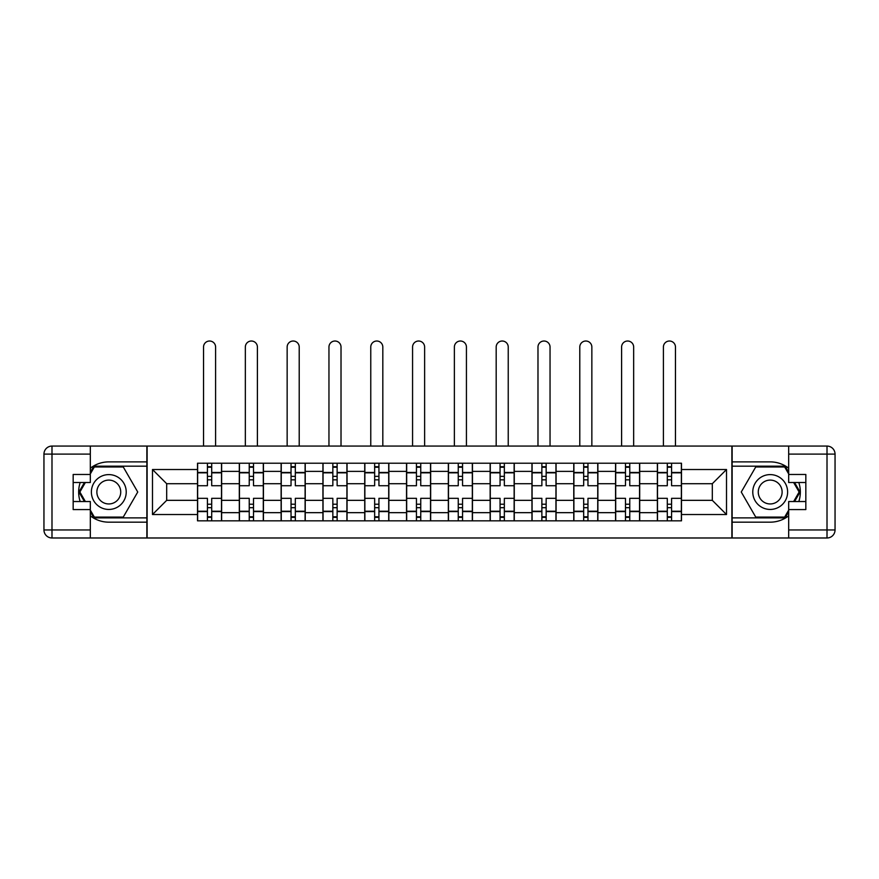 <?xml version="1.0" encoding="UTF-8"?>
<svg xmlns="http://www.w3.org/2000/svg" width="879" height="879" viewBox="0 0 879 879"><rect width="100%" height="100%" fill="white"/><g stroke="black" fill="none" stroke-linecap="round" stroke-linejoin="round"><path stroke-width="1.32" d="M90.317 515.841A30.15 30.15 0 0 0 108.798 522.17L146.859 522.17L146.859 537.981L732.141 537.981L732.141 522.17L770.202 522.17A30.15 30.15 0 0 0 788.683 515.841M788.683 468.21A30.15 30.15 0 0 0 770.202 461.882L732.141 461.882L732.141 446.071L146.859 446.071L146.859 461.882L108.798 461.882A30.15 30.15 0 0 0 90.317 468.21M239.308 520.829L239.308 471.386L221.629 471.386L221.629 520.829M221.629 471.386L221.629 463.222M239.308 471.386L239.308 463.222M263.436 463.222L263.436 520.829M281.115 520.829L281.115 463.222M305.233 463.222L305.233 520.829M322.923 520.829L322.923 463.222M347.04 463.222L347.04 520.829M364.73 520.829L364.73 463.222M388.848 463.222L388.848 520.829M406.537 520.829L406.537 463.222M430.655 463.222L430.655 520.829M448.345 520.829L448.345 463.222M472.462 463.222L472.462 520.829M490.152 520.829L490.152 463.222M514.27 463.222L514.27 520.829M531.96 520.829L531.96 463.222M556.077 463.222L556.077 520.829M573.767 520.829L573.767 463.222M597.885 463.222L597.885 520.829M615.564 520.829L615.564 463.222M639.692 463.222L639.692 520.829M657.371 520.829L657.371 463.222M657.371 500.338L639.692 500.338M615.564 500.338L597.885 500.338M573.767 500.338L556.077 500.338M531.96 500.338L514.27 500.338M490.152 500.338L472.462 500.338M448.345 500.338L430.655 500.338M406.537 500.338L388.848 500.338M364.73 500.338L347.04 500.338M322.923 500.338L305.233 500.338M281.115 500.338L263.436 500.338M239.308 500.338L221.629 500.338M657.371 483.714L639.692 483.714M615.564 483.714L597.885 483.714M573.767 483.714L556.077 483.714M531.96 483.714L514.27 483.714M490.152 483.714L472.462 483.714M448.345 483.714L430.655 483.714M406.537 483.714L388.848 483.714M364.73 483.714L347.04 483.714M322.923 483.714L305.233 483.714M281.115 483.714L263.436 483.714M239.308 483.714L221.629 483.714M166.691 500.338L197.511 500.338L197.511 483.714L166.691 483.714L166.691 500.338L152.485 514.534L152.485 469.518L197.511 469.518L197.511 483.714M681.489 483.714L681.489 500.338L712.309 500.338L712.309 483.714L681.489 483.714L681.489 463.222L197.511 463.222L197.511 469.518M681.489 469.518L726.515 469.518L726.515 514.534L681.489 514.534L681.489 500.338M197.511 500.338L197.511 520.829L681.489 520.829L681.489 514.534M197.511 514.534L152.485 514.534M731.877 537.981L731.877 446.071M147.123 537.981L147.123 446.071M211.707 516.819L207.422 516.819M207.422 467.232L211.707 467.232M253.515 516.819L249.229 516.819M249.229 467.232L253.515 467.232M295.322 516.819L291.037 516.819M291.037 467.232L295.322 467.232M337.129 516.819L332.844 516.819M332.844 467.232L337.129 467.232M378.937 516.819L374.652 516.819M374.652 467.232L378.937 467.232M420.744 516.819L416.448 516.819M416.448 467.232L420.744 467.232M462.552 516.819L458.256 516.819M458.256 467.232L462.552 467.232M504.348 516.819L500.063 516.819M500.063 467.232L504.348 467.232M546.156 516.819L541.871 516.819M541.871 467.232L546.156 467.232M587.963 516.819L583.678 516.819M583.678 467.232L587.963 467.232M629.771 516.819L625.485 516.819M625.485 467.232L629.771 467.232M671.578 516.819L667.293 516.819M667.293 467.232L671.578 467.232M152.485 469.518L166.691 483.714M712.309 500.338L726.515 514.534M712.309 483.714L726.515 469.518M221.497 520.829L221.497 485.724L211.707 485.724L211.707 463.222M207.422 463.222L207.422 485.724L197.643 485.724L197.643 463.222M215.597 446.071L215.597 347.04A6.032 6.032 0 0 0 209.565 341.019A6.032 6.032 0 0 0 203.532 347.04L203.532 446.071M221.497 485.724L221.497 463.222M197.643 520.829L197.643 498.327L207.422 498.327L207.422 520.829M211.707 520.829L211.707 498.327L221.497 498.327M207.422 479.835L211.707 479.835M197.643 498.327L197.643 485.724M211.707 504.216L207.422 504.216M211.707 517.346L207.422 517.346M207.422 507.699L211.707 507.699M211.707 476.352L207.422 476.352M207.422 466.705L211.707 466.705M80.198 482.516A30.15 30.15 0 0 0 80.198 501.535M146.859 446.071L90.317 446.071L90.317 482.516L73.166 482.516M146.859 537.981L51.993 537.981A8.043 8.043 0 0 1 43.95 529.949L43.95 454.102A8.043 8.043 0 0 1 51.993 446.071L90.317 446.071M146.859 522.17L146.859 461.882M73.166 501.535L90.317 501.535L90.317 537.981M90.317 474.473L73.166 474.473L73.166 509.578L90.317 509.578M146.859 466.167L93.877 466.167L90.317 472.331M90.317 511.721L93.877 517.885L146.859 517.885M84.439 482.516L78.945 492.02L84.439 501.535M798.802 501.535A30.15 30.15 0 0 0 798.802 482.516M732.141 537.981L788.683 537.981L788.683 501.535L805.834 501.535M732.141 446.071L827.007 446.071A8.043 8.043 0 0 1 835.05 454.102L835.05 529.949A8.043 8.043 0 0 1 827.007 537.981L788.683 537.981M732.141 461.882L732.141 522.17M805.834 482.516L788.683 482.516L788.683 446.071M788.683 509.578L805.834 509.578L805.834 474.473L788.683 474.473M732.141 517.885L785.123 517.885L788.683 511.721M788.683 472.331L785.123 466.167L732.141 466.167M794.561 501.535L800.055 492.02L794.561 482.516M91.383 492.02A17.415 17.415 0 0 0 108.798 509.446A17.415 17.415 0 0 0 126.224 492.02A17.415 17.415 0 0 0 108.798 474.605A17.415 17.415 0 0 0 91.383 492.02M96.877 492.02A11.921 11.921 0 0 0 108.798 503.953A11.921 11.921 0 0 0 120.731 492.02A11.921 11.921 0 0 0 108.798 480.099A11.921 11.921 0 0 0 96.877 492.02M90.317 473.935L94.339 466.969L123.269 466.969L137.739 492.02L123.269 517.083L94.339 517.083L90.317 510.117M85.362 501.535L79.868 492.02L85.362 482.516M752.776 492.02A17.415 17.415 0 0 0 770.202 509.446A17.415 17.415 0 0 0 787.617 492.02A17.415 17.415 0 0 0 770.202 474.605A17.415 17.415 0 0 0 752.776 492.02M758.269 492.02A11.921 11.921 0 0 0 770.202 503.953A11.921 11.921 0 0 0 782.123 492.02A11.921 11.921 0 0 0 770.202 480.099A11.921 11.921 0 0 0 758.269 492.02M788.683 510.117L784.661 517.083L755.731 517.083L741.261 492.02L755.731 466.969L784.661 466.969L788.683 473.935M793.638 482.516L799.132 492.02L793.638 501.535M263.293 520.829L263.293 485.724L253.515 485.724L253.515 463.222M249.229 463.222L249.229 485.724L239.451 485.724L239.451 463.222M257.404 446.071L257.404 347.04A6.032 6.032 0 0 0 251.372 341.019A6.032 6.032 0 0 0 245.34 347.04L245.34 446.071M263.293 485.724L263.293 463.222M239.451 520.829L239.451 498.327L249.229 498.327L249.229 520.829M253.515 520.829L253.515 498.327L263.293 498.327M249.229 479.835L253.515 479.835M239.451 498.327L239.451 485.724M253.515 504.216L249.229 504.216M253.515 517.346L249.229 517.346M249.229 507.699L253.515 507.699M253.515 476.352L249.229 476.352M249.229 466.705L253.515 466.705M305.101 520.829L305.101 485.724L295.322 485.724L295.322 463.222M291.037 463.222L291.037 485.724L281.258 485.724L281.258 463.222M299.212 446.071L299.212 347.04A6.032 6.032 0 0 0 293.179 341.019A6.032 6.032 0 0 0 287.147 347.04L287.147 446.071M305.101 485.724L305.101 463.222M281.258 520.829L281.258 498.327L291.037 498.327L291.037 520.829M295.322 520.829L295.322 498.327L305.101 498.327M291.037 479.835L295.322 479.835M281.258 498.327L281.258 485.724M295.322 504.216L291.037 504.216M295.322 517.346L291.037 517.346M291.037 507.699L295.322 507.699M295.322 476.352L291.037 476.352M291.037 466.705L295.322 466.705M346.908 520.829L346.908 485.724L337.129 485.724L337.129 463.222M332.844 463.222L332.844 485.724L323.054 485.724L323.054 463.222M341.019 446.071L341.019 347.04A6.032 6.032 0 0 0 334.987 341.019A6.032 6.032 0 0 0 328.955 347.04L328.955 446.071M346.908 485.724L346.908 463.222M323.054 520.829L323.054 498.327L332.844 498.327L332.844 520.829M337.129 520.829L337.129 498.327L346.908 498.327M332.844 479.835L337.129 479.835M323.054 498.327L323.054 485.724M337.129 504.216L332.844 504.216M337.129 517.346L332.844 517.346M332.844 507.699L337.129 507.699M337.129 476.352L332.844 476.352M332.844 466.705L337.129 466.705M388.716 520.829L388.716 485.724L378.937 485.724L378.937 463.222M374.652 463.222L374.652 485.724L364.862 485.724L364.862 463.222M382.815 446.071L382.815 347.04A6.032 6.032 0 0 0 376.794 341.019A6.032 6.032 0 0 0 370.762 347.04L370.762 446.071M388.716 485.724L388.716 463.222M364.862 520.829L364.862 498.327L374.652 498.327L374.652 520.829M378.937 520.829L378.937 498.327L388.716 498.327M374.652 479.835L378.937 479.835M364.862 498.327L364.862 485.724M378.937 504.216L374.652 504.216M378.937 517.346L374.652 517.346M374.652 507.699L378.937 507.699M378.937 476.352L374.652 476.352M374.652 466.705L378.937 466.705M430.523 520.829L430.523 485.724L420.744 485.724L420.744 463.222M416.448 463.222L416.448 485.724L406.669 485.724L406.669 463.222M424.623 446.071L424.623 347.04A6.032 6.032 0 0 0 418.602 341.019A6.032 6.032 0 0 0 412.57 347.04L412.57 446.071M430.523 485.724L430.523 463.222M406.669 520.829L406.669 498.327L416.448 498.327L416.448 520.829M420.744 520.829L420.744 498.327L430.523 498.327M416.448 479.835L420.744 479.835M406.669 498.327L406.669 485.724M420.744 504.216L416.448 504.216M420.744 517.346L416.448 517.346M416.448 507.699L420.744 507.699M420.744 476.352L416.448 476.352M416.448 466.705L420.744 466.705M472.331 520.829L472.331 485.724L462.552 485.724L462.552 463.222M458.256 463.222L458.256 485.724L448.477 485.724L448.477 463.222M466.43 446.071L466.43 347.04A6.032 6.032 0 0 0 460.398 341.019A6.032 6.032 0 0 0 454.377 347.04L454.377 446.071M472.331 485.724L472.331 463.222M448.477 520.829L448.477 498.327L458.256 498.327L458.256 520.829M462.552 520.829L462.552 498.327L472.331 498.327M458.256 479.835L462.552 479.835M448.477 498.327L448.477 485.724M462.552 504.216L458.256 504.216M462.552 517.346L458.256 517.346M458.256 507.699L462.552 507.699M462.552 476.352L458.256 476.352M458.256 466.705L462.552 466.705M514.138 520.829L514.138 485.724L504.348 485.724L504.348 463.222M500.063 463.222L500.063 485.724L490.284 485.724L490.284 463.222M508.238 446.071L508.238 347.04A6.032 6.032 0 0 0 502.206 341.019A6.032 6.032 0 0 0 496.185 347.04L496.185 446.071M514.138 485.724L514.138 463.222M490.284 520.829L490.284 498.327L500.063 498.327L500.063 520.829M504.348 520.829L504.348 498.327L514.138 498.327M500.063 479.835L504.348 479.835M490.284 498.327L490.284 485.724M504.348 504.216L500.063 504.216M504.348 517.346L500.063 517.346M500.063 507.699L504.348 507.699M504.348 476.352L500.063 476.352M500.063 466.705L504.348 466.705M555.946 520.829L555.946 485.724L546.156 485.724L546.156 463.222M541.871 463.222L541.871 485.724L532.092 485.724L532.092 463.222M550.045 446.071L550.045 347.04A6.032 6.032 0 0 0 544.013 341.019A6.032 6.032 0 0 0 537.981 347.04L537.981 446.071M555.946 485.724L555.946 463.222M532.092 520.829L532.092 498.327L541.871 498.327L541.871 520.829M546.156 520.829L546.156 498.327L555.946 498.327M541.871 479.835L546.156 479.835M532.092 498.327L532.092 485.724M546.156 504.216L541.871 504.216M546.156 517.346L541.871 517.346M541.871 507.699L546.156 507.699M546.156 476.352L541.871 476.352M541.871 466.705L546.156 466.705M597.742 520.829L597.742 485.724L587.963 485.724L587.963 463.222M583.678 463.222L583.678 485.724L573.899 485.724L573.899 463.222M591.853 446.071L591.853 347.04A6.032 6.032 0 0 0 585.821 341.019A6.032 6.032 0 0 0 579.788 347.04L579.788 446.071M597.742 485.724L597.742 463.222M573.899 520.829L573.899 498.327L583.678 498.327L583.678 520.829M587.963 520.829L587.963 498.327L597.742 498.327M583.678 479.835L587.963 479.835M573.899 498.327L573.899 485.724M587.963 504.216L583.678 504.216M587.963 517.346L583.678 517.346M583.678 507.699L587.963 507.699M587.963 476.352L583.678 476.352M583.678 466.705L587.963 466.705M639.549 520.829L639.549 485.724L629.771 485.724L629.771 463.222M625.485 463.222L625.485 485.724L615.707 485.724L615.707 463.222M633.66 446.071L633.66 347.04A6.032 6.032 0 0 0 627.628 341.019A6.032 6.032 0 0 0 621.596 347.04L621.596 446.071M639.549 485.724L639.549 463.222M615.707 520.829L615.707 498.327L625.485 498.327L625.485 520.829M629.771 520.829L629.771 498.327L639.549 498.327M625.485 479.835L629.771 479.835M615.707 498.327L615.707 485.724M629.771 504.216L625.485 504.216M629.771 517.346L625.485 517.346M625.485 507.699L629.771 507.699M629.771 476.352L625.485 476.352M625.485 466.705L629.771 466.705M681.357 520.829L681.357 485.724L671.578 485.724L671.578 463.222M667.293 463.222L667.293 485.724L657.503 485.724L657.503 463.222M675.468 446.071L675.468 347.04A6.032 6.032 0 0 0 669.435 341.019A6.032 6.032 0 0 0 663.403 347.04L663.403 446.071M681.357 485.724L681.357 463.222M657.503 520.829L657.503 498.327L667.293 498.327L667.293 520.829M671.578 520.829L671.578 498.327L681.357 498.327M667.293 479.835L671.578 479.835M657.503 498.327L657.503 485.724M671.578 504.216L667.293 504.216M671.578 517.346L667.293 517.346M667.293 507.699L671.578 507.699M671.578 476.352L667.293 476.352M667.293 466.705L671.578 466.705M615.564 471.386L597.885 471.386M573.767 471.386L556.077 471.386M531.96 471.386L514.27 471.386M490.152 471.386L472.462 471.386M448.345 471.386L430.655 471.386M406.537 471.386L388.848 471.386M364.73 471.386L347.04 471.386M322.923 471.386L305.233 471.386M281.115 471.386L263.436 471.386M657.371 471.386L639.692 471.386M615.564 512.666L597.885 512.666M573.767 512.666L556.077 512.666M531.96 512.666L514.27 512.666M490.152 512.666L472.462 512.666M448.345 512.666L430.655 512.666M406.537 512.666L388.848 512.666M364.73 512.666L347.04 512.666M322.923 512.666L305.233 512.666M281.115 512.666L263.436 512.666M239.308 512.666L221.629 512.666M657.371 512.666L639.692 512.666M221.497 472.462L211.707 472.462M207.422 472.462L197.643 472.462M207.422 472.825L197.643 472.825M207.422 511.226L197.643 511.226M207.422 511.589L197.643 511.589M221.497 511.589L211.707 511.589M221.497 472.825L211.707 472.825M221.497 511.226L211.707 511.226M90.317 454.102L51.993 454.102L51.993 529.949L90.317 529.949M43.95 454.102L51.993 454.102L51.993 446.071M51.993 537.981L51.993 529.949L43.95 529.949M788.683 529.949L827.007 529.949L827.007 454.102L788.683 454.102M835.05 529.949L827.007 529.949L827.007 537.981M827.007 446.071L827.007 454.102L835.05 454.102M263.293 472.462L253.515 472.462M249.229 472.462L239.451 472.462M249.229 472.825L239.451 472.825M249.229 511.226L239.451 511.226M249.229 511.589L239.451 511.589M263.293 511.589L253.515 511.589M263.293 472.825L253.515 472.825M263.293 511.226L253.515 511.226M305.101 472.462L295.322 472.462M291.037 472.462L281.258 472.462M291.037 472.825L281.258 472.825M291.037 511.226L281.258 511.226M291.037 511.589L281.258 511.589M305.101 511.589L295.322 511.589M305.101 472.825L295.322 472.825M305.101 511.226L295.322 511.226M346.908 472.462L337.129 472.462M332.844 472.462L323.054 472.462M332.844 472.825L323.054 472.825M332.844 511.226L323.054 511.226M332.844 511.589L323.054 511.589M346.908 511.589L337.129 511.589M346.908 472.825L337.129 472.825M346.908 511.226L337.129 511.226M388.716 472.462L378.937 472.462M374.652 472.462L364.862 472.462M374.652 472.825L364.862 472.825M374.652 511.226L364.862 511.226M374.652 511.589L364.862 511.589M388.716 511.589L378.937 511.589M388.716 472.825L378.937 472.825M388.716 511.226L378.937 511.226M430.523 472.462L420.744 472.462M416.448 472.462L406.669 472.462M416.448 472.825L406.669 472.825M416.448 511.226L406.669 511.226M416.448 511.589L406.669 511.589M430.523 511.589L420.744 511.589M430.523 472.825L420.744 472.825M430.523 511.226L420.744 511.226M472.331 472.462L462.552 472.462M458.256 472.462L448.477 472.462M458.256 472.825L448.477 472.825M458.256 511.226L448.477 511.226M458.256 511.589L448.477 511.589M472.331 511.589L462.552 511.589M472.331 472.825L462.552 472.825M472.331 511.226L462.552 511.226M514.138 472.462L504.348 472.462M500.063 472.462L490.284 472.462M500.063 472.825L490.284 472.825M500.063 511.226L490.284 511.226M500.063 511.589L490.284 511.589M514.138 511.589L504.348 511.589M514.138 472.825L504.348 472.825M514.138 511.226L504.348 511.226M555.946 472.462L546.156 472.462M541.871 472.462L532.092 472.462M541.871 472.825L532.092 472.825M541.871 511.226L532.092 511.226M541.871 511.589L532.092 511.589M555.946 511.589L546.156 511.589M555.946 472.825L546.156 472.825M555.946 511.226L546.156 511.226M597.742 472.462L587.963 472.462M583.678 472.462L573.899 472.462M583.678 472.825L573.899 472.825M583.678 511.226L573.899 511.226M583.678 511.589L573.899 511.589M597.742 511.589L587.963 511.589M597.742 472.825L587.963 472.825M597.742 511.226L587.963 511.226M639.549 472.462L629.771 472.462M625.485 472.462L615.707 472.462M625.485 472.825L615.707 472.825M625.485 511.226L615.707 511.226M625.485 511.589L615.707 511.589M639.549 511.589L629.771 511.589M639.549 472.825L629.771 472.825M639.549 511.226L629.771 511.226M681.357 472.462L671.578 472.462M667.293 472.462L657.503 472.462M667.293 472.825L657.503 472.825M667.293 511.226L657.503 511.226M667.293 511.589L657.503 511.589M681.357 511.589L671.578 511.589M681.357 472.825L671.578 472.825M681.357 511.226L671.578 511.226"/></g></svg>
